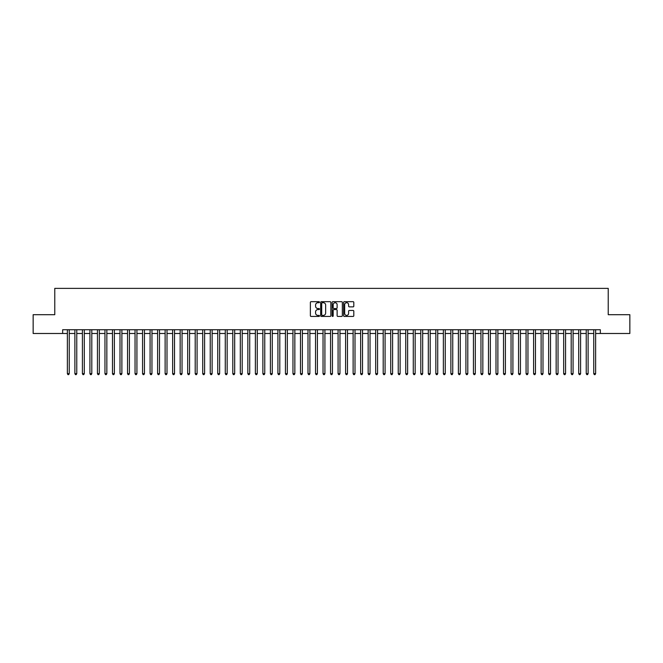 <?xml version="1.0" encoding="UTF-8"?>
<svg xmlns="http://www.w3.org/2000/svg" width="663" height="663" viewBox="0 0 663 663"><rect width="100%" height="100%" fill="white"/><g stroke="black" fill="none" stroke-linecap="round" stroke-linejoin="round"><path stroke-width="0.99" d="M319.467 302.187A0.514 0.514 0 0 0 318.953 301.673L311.113 301.673A0.738 0.738 0 0 0 310.375 302.411L310.375 315.696A0.738 0.738 0 0 0 311.113 316.433L318.953 316.433A0.514 0.514 0 0 0 319.467 315.919A0.514 0.514 0 0 0 318.953 315.397L317.933 315.397A2.362 2.362 0 0 1 315.571 313.035L315.571 311.933A2.362 2.362 0 0 1 317.933 309.571L318.953 309.571A0.514 0.514 0 0 0 319.467 309.049A0.514 0.514 0 0 0 318.953 308.535L317.933 308.535A2.362 2.362 0 0 1 315.571 306.173L315.571 305.071A2.362 2.362 0 0 1 317.933 302.709L318.953 302.709A0.514 0.514 0 0 0 319.467 302.187M353.072 306.878A0.738 0.738 0 0 0 353.81 306.14L353.81 302.411A0.738 0.738 0 0 0 353.072 301.673L344.362 301.673A0.738 0.738 0 0 0 343.625 302.411L343.625 315.696A0.738 0.738 0 0 0 344.362 316.433L353.072 316.433A0.738 0.738 0 0 0 353.81 315.696L353.81 311.196A0.738 0.738 0 0 0 353.072 310.458L349.343 310.458A0.738 0.738 0 0 0 348.605 311.196L348.605 313.425A1.972 1.972 0 0 1 346.633 315.397A1.972 1.972 0 0 1 344.661 313.425L344.661 304.682A1.972 1.972 0 0 1 346.633 302.709A1.972 1.972 0 0 1 348.605 304.682L348.605 306.14A0.738 0.738 0 0 0 349.343 306.878L353.072 306.878M62.662 333.489L33.15 333.489L33.15 314.693L54.772 314.693L54.772 288.372L608.228 288.372L608.228 314.693L629.85 314.693L629.85 333.489L600.338 333.489L600.338 329.735L62.662 329.735L62.662 333.489L67.369 333.489M330.854 302.411A0.738 0.738 0 0 0 330.116 301.673L321.406 301.673A0.738 0.738 0 0 0 320.668 302.411L320.668 315.696A0.738 0.738 0 0 0 321.406 316.433L330.116 316.433A0.738 0.738 0 0 0 330.854 315.696L330.854 302.411M332.884 301.673L341.594 301.673A0.738 0.738 0 0 1 342.332 302.411L342.332 315.696A0.738 0.738 0 0 1 341.594 316.433L337.865 316.433A0.738 0.738 0 0 1 337.127 315.696L337.127 310.309A0.738 0.738 0 0 0 336.39 309.571L333.92 309.571A0.738 0.738 0 0 0 333.182 310.309L333.182 315.919A0.514 0.514 0 0 1 332.66 316.433A0.514 0.514 0 0 1 332.146 315.919L332.146 302.411A0.738 0.738 0 0 1 332.884 301.673M69.242 333.489L74.886 333.489M76.767 333.489L82.403 333.489M84.284 333.489L89.928 333.489M91.809 333.489L97.444 333.489M99.326 333.489L104.961 333.489M106.842 333.489L112.486 333.489M114.367 333.489L120.003 333.489M121.884 333.489L127.528 333.489M129.401 333.489L135.045 333.489M136.926 333.489L142.562 333.489M144.443 333.489L150.087 333.489M151.96 333.489L157.603 333.489M159.485 333.489L165.12 333.489M167.001 333.489L172.645 333.489M174.526 333.489L180.162 333.489M182.043 333.489L187.687 333.489M189.56 333.489L195.204 333.489M197.085 333.489L202.721 333.489M204.602 333.489L210.246 333.489M212.119 333.489L217.762 333.489M219.644 333.489L225.279 333.489M227.16 333.489L232.804 333.489M234.685 333.489L240.321 333.489M242.202 333.489L247.838 333.489M249.719 333.489L255.363 333.489M257.244 333.489L262.88 333.489M264.761 333.489L270.405 333.489M272.278 333.489L277.921 333.489M279.803 333.489L285.438 333.489M287.319 333.489L292.963 333.489M294.844 333.489L300.48 333.489M302.361 333.489L307.997 333.489M309.878 333.489L315.522 333.489M317.403 333.489L323.038 333.489M324.92 333.489L330.564 333.489M332.436 333.489L338.08 333.489M339.962 333.489L345.597 333.489M347.478 333.489L353.122 333.489M355.003 333.489L360.639 333.489M362.52 333.489L368.156 333.489M370.037 333.489L375.681 333.489M377.562 333.489L383.197 333.489M385.079 333.489L390.722 333.489M392.595 333.489L398.239 333.489M400.12 333.489L405.756 333.489M407.637 333.489L413.281 333.489M415.162 333.489L420.798 333.489M422.679 333.489L428.315 333.489M430.196 333.489L435.84 333.489M437.721 333.489L443.356 333.489M445.238 333.489L450.881 333.489M452.754 333.489L458.398 333.489M460.279 333.489L465.915 333.489M467.796 333.489L473.44 333.489M475.313 333.489L480.957 333.489M482.838 333.489L488.474 333.489M490.355 333.489L495.999 333.489M497.88 333.489L503.515 333.489M505.397 333.489L511.04 333.489M512.913 333.489L518.557 333.489M520.438 333.489L526.074 333.489M527.955 333.489L533.599 333.489M535.472 333.489L541.116 333.489M542.997 333.489L548.632 333.489M550.514 333.489L556.158 333.489M558.039 333.489L563.674 333.489M565.556 333.489L571.191 333.489M573.072 333.489L578.716 333.489M580.597 333.489L586.233 333.489M588.114 333.489L593.758 333.489M595.631 333.489L600.338 333.489M322.218 302.709A0.514 0.514 0 0 0 321.704 303.223L321.704 314.884A0.514 0.514 0 0 0 322.218 315.397L323.287 315.397A2.362 2.362 0 0 0 325.649 313.035L325.649 305.071A2.362 2.362 0 0 0 323.287 302.709L322.218 302.709M337.127 304.715A1.972 1.972 0 0 0 335.155 302.742A1.972 1.972 0 0 0 333.182 304.715L333.182 307.798A0.738 0.738 0 0 0 333.92 308.535L336.39 308.535A0.738 0.738 0 0 0 337.127 307.798L337.127 304.715M69.242 329.735L69.242 373.65L67.369 373.65L67.369 329.735M69.242 373.65L68.679 374.628L67.933 374.628L67.369 373.65M76.767 329.735L76.767 373.65L74.886 373.65L74.886 329.735M76.767 373.65L76.204 374.628L75.449 374.628L74.886 373.65M84.284 329.735L84.284 373.65L82.403 373.65L82.403 329.735M84.284 373.65L83.72 374.628L82.966 374.628L82.403 373.65M91.809 329.735L91.809 373.65L89.928 373.65L89.928 329.735M91.809 373.65L91.237 374.628L90.491 374.628L89.928 373.65M99.326 329.735L99.326 373.65L97.444 373.65L97.444 329.735M99.326 373.65L98.762 374.628L98.008 374.628L97.444 373.65M106.842 329.735L106.842 373.65L104.961 373.65L104.961 329.735M106.842 373.65L106.279 374.628L105.525 374.628L104.961 373.65M114.367 329.735L114.367 373.65L112.486 373.65L112.486 329.735M114.367 373.65L113.804 374.628L113.05 374.628L112.486 373.65M121.884 329.735L121.884 373.65L120.003 373.65L120.003 329.735M121.884 373.65L121.321 374.628L120.567 374.628L120.003 373.65M129.401 329.735L129.401 373.65L127.528 373.65L127.528 329.735M129.401 373.65L128.837 374.628L128.092 374.628L127.528 373.65M136.926 329.735L136.926 373.65L135.045 373.65L135.045 329.735M136.926 373.65L136.363 374.628L135.608 374.628L135.045 373.65M144.443 329.735L144.443 373.65L142.562 373.65L142.562 329.735M144.443 373.65L143.879 374.628L143.125 374.628L142.562 373.65M151.96 329.735L151.96 373.65L150.087 373.65L150.087 329.735M151.96 373.65L151.396 374.628L150.65 374.628L150.087 373.65M159.485 329.735L159.485 373.65L157.603 373.65L157.603 329.735M159.485 373.65L158.921 374.628L158.167 374.628L157.603 373.65M167.001 329.735L167.001 373.65L165.12 373.65L165.12 329.735M167.001 373.65L166.438 374.628L165.684 374.628L165.12 373.65M174.526 329.735L174.526 373.65L172.645 373.65L172.645 329.735M174.526 373.65L173.963 374.628L173.209 374.628L172.645 373.65M182.043 329.735L182.043 373.65L180.162 373.65L180.162 329.735M182.043 373.65L181.48 374.628L180.726 374.628L180.162 373.65M189.56 329.735L189.56 373.65L187.687 373.65L187.687 329.735M189.56 373.65L188.996 374.628L188.251 374.628L187.687 373.65M197.085 329.735L197.085 373.65L195.204 373.65L195.204 329.735M197.085 373.65L196.521 374.628L195.767 374.628L195.204 373.65M204.602 329.735L204.602 373.65L202.721 373.65L202.721 329.735M204.602 373.65L204.038 374.628L203.284 374.628L202.721 373.65M212.119 329.735L212.119 373.65L210.246 373.65L210.246 329.735M212.119 373.65L211.555 374.628L210.809 374.628L210.246 373.65M219.644 329.735L219.644 373.65L217.762 373.65L217.762 329.735M219.644 373.65L219.08 374.628L218.326 374.628L217.762 373.65M227.16 329.735L227.16 373.65L225.279 373.65L225.279 329.735M227.16 373.65L226.597 374.628L225.843 374.628L225.279 373.65M234.685 329.735L234.685 373.65L232.804 373.65L232.804 329.735M234.685 373.65L234.122 374.628L233.368 374.628L232.804 373.65M242.202 329.735L242.202 373.65L240.321 373.65L240.321 329.735M242.202 373.65L241.639 374.628L240.884 374.628L240.321 373.65M249.719 329.735L249.719 373.65L247.838 373.65L247.838 329.735M249.719 373.65L249.155 374.628L248.41 374.628L247.838 373.65M257.244 329.735L257.244 373.65L255.363 373.65L255.363 329.735M257.244 373.65L256.68 374.628L255.926 374.628L255.363 373.65M264.761 329.735L264.761 373.65L262.88 373.65L262.88 329.735M264.761 373.65L264.197 374.628L263.443 374.628L262.88 373.65M272.278 329.735L272.278 373.65L270.405 373.65L270.405 329.735M272.278 373.65L271.714 374.628L270.968 374.628L270.405 373.65M279.803 329.735L279.803 373.65L277.921 373.65L277.921 329.735M279.803 373.65L279.239 374.628L278.485 374.628L277.921 373.65M287.319 329.735L287.319 373.65L285.438 373.65L285.438 329.735M287.319 373.65L286.756 374.628L286.002 374.628L285.438 373.65M294.844 329.735L294.844 373.65L292.963 373.65L292.963 329.735M294.844 373.65L294.281 374.628L293.527 374.628L292.963 373.65M302.361 329.735L302.361 373.65L300.48 373.65L300.48 329.735M302.361 373.65L301.798 374.628L301.043 374.628L300.48 373.65M309.878 329.735L309.878 373.65L307.997 373.65L307.997 329.735M309.878 373.65L309.314 374.628L308.568 374.628L307.997 373.65M317.403 329.735L317.403 373.65L315.522 373.65L315.522 329.735M317.403 373.65L316.839 374.628L316.085 374.628L315.522 373.65M324.92 329.735L324.92 373.65L323.038 373.65L323.038 329.735M324.92 373.65L324.356 374.628L323.602 374.628L323.038 373.65M332.436 329.735L332.436 373.65L330.564 373.65L330.564 329.735M332.436 373.65L331.873 374.628L331.127 374.628L330.564 373.65M339.962 329.735L339.962 373.65L338.08 373.65L338.08 329.735M339.962 373.65L339.398 374.628L338.644 374.628L338.08 373.65M347.478 329.735L347.478 373.65L345.597 373.65L345.597 329.735M347.478 373.65L346.915 374.628L346.161 374.628L345.597 373.65M355.003 329.735L355.003 373.65L353.122 373.65L353.122 329.735M355.003 373.65L354.432 374.628L353.686 374.628L353.122 373.65M362.52 329.735L362.52 373.65L360.639 373.65L360.639 329.735M362.52 373.65L361.957 374.628L361.202 374.628L360.639 373.65M370.037 329.735L370.037 373.65L368.156 373.65L368.156 329.735M370.037 373.65L369.473 374.628L368.719 374.628L368.156 373.65M377.562 329.735L377.562 373.65L375.681 373.65L375.681 329.735M377.562 373.65L376.998 374.628L376.244 374.628L375.681 373.65M385.079 329.735L385.079 373.65L383.197 373.65L383.197 329.735M385.079 373.65L384.515 374.628L383.761 374.628L383.197 373.65M392.595 329.735L392.595 373.65L390.722 373.65L390.722 329.735M392.595 373.65L392.032 374.628L391.286 374.628L390.722 373.65M400.12 329.735L400.12 373.65L398.239 373.65L398.239 329.735M400.12 373.65L399.557 374.628L398.803 374.628L398.239 373.65M407.637 329.735L407.637 373.65L405.756 373.65L405.756 329.735M407.637 373.65L407.074 374.628L406.32 374.628L405.756 373.65M415.162 329.735L415.162 373.65L413.281 373.65L413.281 329.735M415.162 373.65L414.59 374.628L413.845 374.628L413.281 373.65M422.679 329.735L422.679 373.65L420.798 373.65L420.798 329.735M422.679 373.65L422.116 374.628L421.361 374.628L420.798 373.65M430.196 329.735L430.196 373.65L428.315 373.65L428.315 329.735M430.196 373.65L429.632 374.628L428.878 374.628L428.315 373.65M437.721 329.735L437.721 373.65L435.84 373.65L435.84 329.735M437.721 373.65L437.157 374.628L436.403 374.628L435.84 373.65M445.238 329.735L445.238 373.65L443.356 373.65L443.356 329.735M445.238 373.65L444.674 374.628L443.92 374.628L443.356 373.65M452.754 329.735L452.754 373.65L450.881 373.65L450.881 329.735M452.754 373.65L452.191 374.628L451.445 374.628L450.881 373.65M460.279 329.735L460.279 373.65L458.398 373.65L458.398 329.735M460.279 373.65L459.716 374.628L458.962 374.628L458.398 373.65M467.796 329.735L467.796 373.65L465.915 373.65L465.915 329.735M467.796 373.65L467.233 374.628L466.479 374.628L465.915 373.65M475.313 329.735L475.313 373.65L473.44 373.65L473.44 329.735M475.313 373.65L474.749 374.628L474.004 374.628L473.44 373.65M482.838 329.735L482.838 373.65L480.957 373.65L480.957 329.735M482.838 373.65L482.274 374.628L481.52 374.628L480.957 373.65M490.355 329.735L490.355 373.65L488.474 373.65L488.474 329.735M490.355 373.65L489.791 374.628L489.037 374.628L488.474 373.65M497.88 329.735L497.88 373.65L495.999 373.65L495.999 329.735M497.88 373.65L497.316 374.628L496.562 374.628L495.999 373.65M505.397 329.735L505.397 373.65L503.515 373.65L503.515 329.735M505.397 373.65L504.833 374.628L504.079 374.628L503.515 373.65M512.913 329.735L512.913 373.65L511.04 373.65L511.04 329.735M512.913 373.65L512.35 374.628L511.604 374.628L511.04 373.65M520.438 329.735L520.438 373.65L518.557 373.65L518.557 329.735M520.438 373.65L519.875 374.628L519.121 374.628L518.557 373.65M527.955 329.735L527.955 373.65L526.074 373.65L526.074 329.735M527.955 373.65L527.392 374.628L526.637 374.628L526.074 373.65M535.472 329.735L535.472 373.65L533.599 373.65L533.599 329.735M535.472 373.65L534.908 374.628L534.163 374.628L533.599 373.65M542.997 329.735L542.997 373.65L541.116 373.65L541.116 329.735M542.997 373.65L542.433 374.628L541.679 374.628L541.116 373.65M550.514 329.735L550.514 373.65L548.632 373.65L548.632 329.735M550.514 373.65L549.95 374.628L549.196 374.628L548.632 373.65M558.039 329.735L558.039 373.65L556.158 373.65L556.158 329.735M558.039 373.65L557.475 374.628L556.721 374.628L556.158 373.65M565.556 329.735L565.556 373.65L563.674 373.65L563.674 329.735M565.556 373.65L564.992 374.628L564.238 374.628L563.674 373.65M573.072 329.735L573.072 373.65L571.191 373.65L571.191 329.735M573.072 373.65L572.509 374.628L571.763 374.628L571.191 373.65M580.597 329.735L580.597 373.65L578.716 373.65L578.716 329.735M580.597 373.65L580.034 374.628L579.28 374.628L578.716 373.65M588.114 329.735L588.114 373.65L586.233 373.65L586.233 329.735M588.114 373.65L587.551 374.628L586.796 374.628L586.233 373.65M595.631 329.735L595.631 373.65L593.758 373.65L593.758 329.735M595.631 373.65L595.067 374.628L594.321 374.628L593.758 373.65"/></g></svg>
